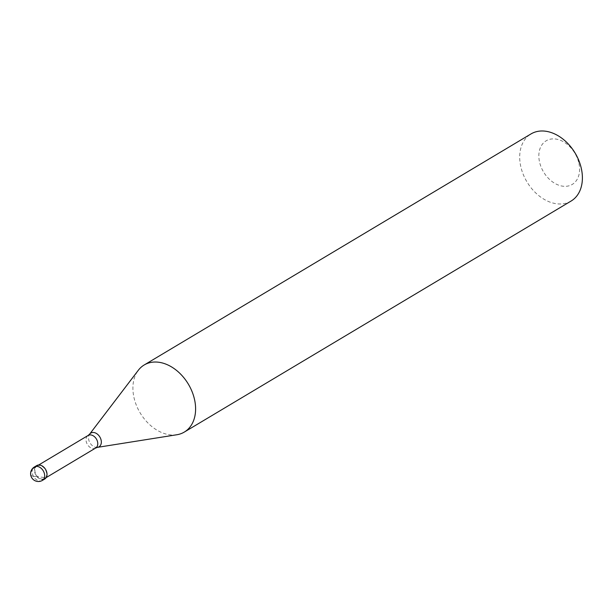 <?xml version="1.0" encoding="UTF-8"?>
<svg xmlns="http://www.w3.org/2000/svg" width="612" height="612" viewBox="0 0 612 612"><rect width="100%" height="100%" fill="white"/><g stroke="black" fill="none" stroke-linecap="round" stroke-linejoin="round"><path stroke-width="0.46" stroke-dasharray="3.06 2.29" d="M44.76 479.005A7.818 5.615 59.1 0 1 34.677 472.028A7.818 5.615 -120.9 0 1 36.743 465.579M36.995 466A7.329 5.263 -120.9 0 1 46.443 472.541A7.329 5.263 59.1 0 1 44.508 478.584A7.329 5.263 59.1 0 1 35.06 472.043A7.329 5.263 -120.9 0 1 36.995 466L38.671 464.998M176.853 434.749A39.092 28.068 59.1 0 1 133.898 397.196A39.092 28.068 -120.9 0 1 138.327 370.252M571.088 201.05A39.092 28.068 59.1 0 1 520.69 166.158A39.092 28.068 -120.9 0 1 531.002 133.929M578.952 163.473A25.406 18.245 59.1 0 1 564.302 186.323A25.406 18.245 59.1 0 1 539.486 161.744A25.406 18.245 -120.9 0 1 554.135 138.886A25.406 18.245 -120.9 0 1 578.952 163.473M33.729 476.404L35.664 476.434M35.695 476.434L45.525 477.704M33.759 476.549L31.128 475.539L30.707 472.785L32.291 469.679L35.626 466.558L35.978 466.879M42.427 480.397A7.818 5.615 59.1 0 1 32.344 473.42A7.818 5.615 -120.9 0 1 34.41 466.971M95.656 448.03A7.329 5.263 59.1 0 1 86.208 441.489A7.329 5.263 -120.9 0 1 88.143 435.446M97.499 447.349A7.994 5.745 59.1 0 1 88.709 439.661A7.994 5.745 -120.9 0 1 89.62 434.153M44.508 478.584L46.191 477.582"/><path stroke-width="0.92" d="M34.41 466.971L36.743 465.579A7.818 5.615 -120.9 0 1 46.826 472.556A7.818 5.615 59.1 0 1 44.76 479.005L42.427 480.397A7.818 5.615 59.1 0 0 44.485 473.948A7.818 5.615 -120.9 0 0 34.41 466.971A7.818 7.818 0 0 0 30.776 475.325A7.818 7.818 0 0 0 42.427 480.397M144.21 364.966A39.092 28.068 -120.9 0 1 194.608 399.85A39.092 28.068 59.1 0 1 184.296 432.08A39.092 28.068 59.1 0 1 176.853 434.749L97.499 447.349A7.994 5.745 59.1 0 0 101.133 440.204A7.994 5.745 -120.9 0 0 96.023 433.242A7.994 5.745 -120.9 0 0 89.62 434.153L138.327 370.252A39.092 28.068 -120.9 0 1 144.21 364.966L531.002 133.929A39.092 28.068 -120.9 0 1 581.4 168.813A39.092 28.068 59.1 0 1 571.088 201.05L184.296 432.08M38.671 464.998L88.143 435.446A7.329 5.263 -120.9 0 1 97.591 441.986A7.329 5.263 59.1 0 1 95.656 448.03L97.499 447.349M46.191 477.582L95.656 448.03M88.143 435.446L89.62 434.153"/></g></svg>
